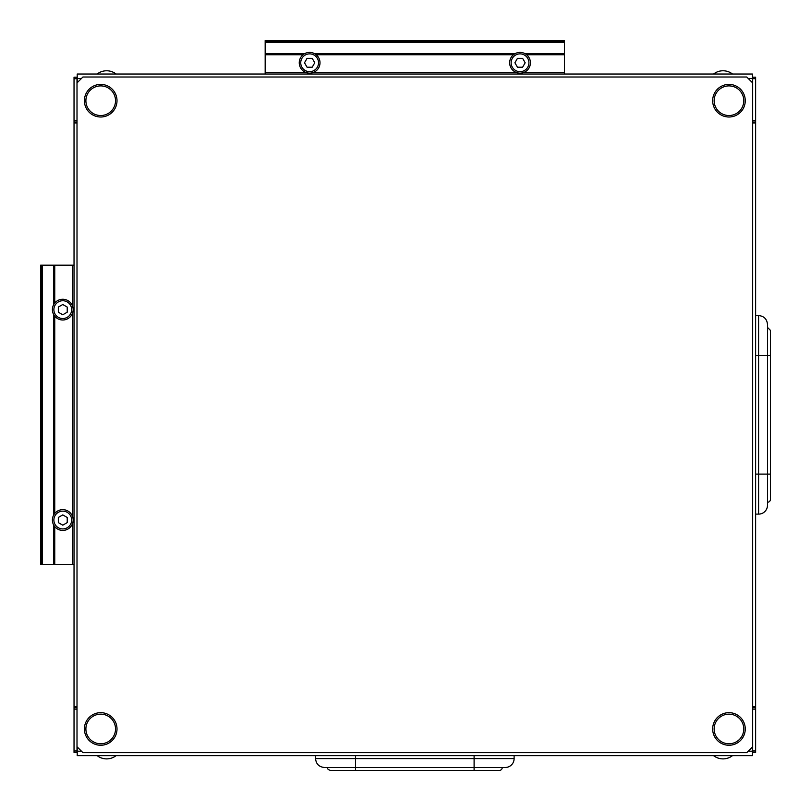 <?xml version="1.0" encoding="UTF-8"?>
<svg xmlns="http://www.w3.org/2000/svg" width="811" height="811" viewBox="0 0 811 811"><rect width="100%" height="100%" fill="white"/><g stroke="black" fill="none" stroke-linecap="round" stroke-linejoin="round"><path stroke-width="1.22" d="M530.414 62.771A10.371 10.371 0 0 1 520.033 73.152A10.371 10.371 0 0 1 509.663 62.771A10.371 10.371 0 0 1 520.033 52.401A10.371 10.371 0 0 1 530.414 62.771A10.371 10.371 0 0 0 520.033 52.401A10.371 10.371 0 0 0 509.663 62.771M320 62.771A10.371 10.371 0 0 1 309.63 73.152A10.371 10.371 0 0 1 299.259 62.771A10.371 10.371 0 0 1 309.63 52.401A10.371 10.371 0 0 1 320 62.771A10.371 10.371 0 0 1 309.63 73.152A10.371 10.371 0 0 1 299.259 62.771M564.486 74.034L265.177 74.034L265.177 40.55L564.486 40.55L564.486 74.034L752.456 74.034L752.456 82.722M312.194 58.331L307.065 58.331L304.5 62.771L307.065 67.222L312.194 67.222L314.769 62.771L312.194 58.331M525.173 62.771L522.608 58.331L517.469 58.331L514.904 62.771L517.469 67.222L522.608 67.222L525.173 62.771M502.252 767.49A2.96 2.96 0 0 1 499.292 770.45L474.1 770.45L474.1 767.49L505.223 767.49A8.891 8.891 0 0 0 514.113 758.599L474.1 758.599L474.1 767.49L324.451 767.49C319.047 766.963 316.087 763.992 315.56 758.599L355.563 758.599L355.563 770.45L330.381 770.45C327.968 769.507 326.985 768.514 327.411 767.49M514.113 755.629L514.113 758.599M767.49 502.252A2.96 2.96 0 0 0 770.45 499.292L770.45 474.1L767.49 474.1L767.49 505.223A8.891 8.891 0 0 1 758.599 514.113L755.629 514.113M77.004 122.045L74.034 122.045L74.034 122.937L77.004 122.937M77.004 706.736L74.034 706.736L74.034 707.628L77.004 707.628M74.034 122.045L74.034 120.565L77.004 120.565M74.034 78.687L74.034 77.207L77.004 77.207L77.004 78.687L74.034 78.687L74.034 120.565M74.034 752.456L74.034 750.976L77.004 750.976L77.004 752.456L74.034 752.456M77.004 709.108L74.034 709.108L74.034 750.976M74.034 709.108L74.034 707.628M74.034 706.736L74.034 122.937M77.004 78.687L77.004 750.976M752.456 746.951L752.456 755.629L77.207 755.629L77.207 746.951M77.207 82.722L77.207 74.034L265.177 74.034M752.669 707.628L755.629 707.628L755.629 709.108L752.669 709.108M755.629 750.976L755.629 752.456L752.669 752.456L752.669 750.976L755.629 750.976L755.629 709.108M755.629 77.207L755.629 78.687L752.669 78.687L752.669 77.207L755.629 77.207M752.669 120.565L755.629 120.565L755.629 78.687M755.629 120.565L755.629 122.045L752.669 122.045M752.669 122.937L755.629 122.937L755.629 122.045M755.629 122.937L755.629 706.736L752.669 706.736M755.629 707.628L755.629 706.736M752.669 750.976L752.669 78.687M752.456 748.776A1.48 1.48 0 0 0 752.669 748.016M77.004 748.016A1.48 1.48 0 0 0 77.207 748.776M77.207 80.897A1.48 1.48 0 0 0 77.004 81.658M752.669 81.658A1.48 1.48 0 0 0 752.456 80.897M755.629 315.56L758.599 315.56C763.992 316.087 766.963 319.047 767.49 324.451L767.49 474.1L758.599 474.1L758.599 514.113M62.771 299.259A10.371 10.371 0 0 1 73.152 309.63A10.371 10.371 0 0 1 62.771 320A10.371 10.371 0 0 1 52.401 309.63A10.371 10.371 0 0 1 62.771 299.259A10.371 10.371 0 0 0 52.401 309.63A10.371 10.371 0 0 0 62.771 320M62.771 509.663A10.371 10.371 0 0 1 73.152 520.033A10.371 10.371 0 0 1 62.771 530.414A10.371 10.371 0 0 1 52.401 520.033A10.371 10.371 0 0 1 62.771 509.663A10.371 10.371 0 0 1 73.152 520.033A10.371 10.371 0 0 1 62.771 530.414M74.034 265.177L40.55 265.177L40.55 564.486L74.034 564.486M58.331 517.469L58.331 522.608L62.771 525.173L67.222 522.608L67.222 517.469L62.771 514.904L58.331 517.469M62.771 304.5L58.331 307.065L58.331 312.194L62.771 314.769L67.222 312.194L67.222 307.065L62.771 304.5M115.527 728.957A14.821 14.821 0 0 0 100.706 714.146A14.821 14.821 0 0 0 85.895 728.957A14.821 14.821 0 0 0 100.706 743.778A14.821 14.821 0 0 0 115.527 728.957M117.007 728.957A16.301 16.301 0 0 0 100.706 712.666A16.301 16.301 0 0 0 84.405 728.957A16.301 16.301 0 0 0 100.706 745.258A16.301 16.301 0 0 0 117.007 728.957M743.778 728.957A14.821 14.821 0 0 0 728.957 714.146A14.821 14.821 0 0 0 714.146 728.957A14.821 14.821 0 0 0 728.957 743.778A14.821 14.821 0 0 0 743.778 728.957M745.258 728.957A16.301 16.301 0 0 0 728.957 712.666A16.301 16.301 0 0 0 712.666 728.957A16.301 16.301 0 0 0 728.957 745.258A16.301 16.301 0 0 0 745.258 728.957M115.527 100.706A14.821 14.821 0 0 0 100.706 85.895A14.821 14.821 0 0 0 85.895 100.706A14.821 14.821 0 0 0 100.706 115.527A14.821 14.821 0 0 0 115.527 100.706M117.007 100.706A16.301 16.301 0 0 0 100.706 84.405A16.301 16.301 0 0 0 84.405 100.706A16.301 16.301 0 0 0 100.706 117.007A16.301 16.301 0 0 0 117.007 100.706M743.778 100.706A14.821 14.821 0 0 0 728.957 85.895A14.821 14.821 0 0 0 714.146 100.706A14.821 14.821 0 0 0 728.957 115.527A14.821 14.821 0 0 0 743.778 100.706M745.258 100.706A16.301 16.301 0 0 0 728.957 84.405A16.301 16.301 0 0 0 712.666 100.706A16.301 16.301 0 0 0 728.957 117.007A16.301 16.301 0 0 0 745.258 100.706M77.004 746.738L82.925 752.669L746.738 752.669L752.669 746.738M752.669 82.925L746.738 77.004L82.925 77.004L77.004 82.925M511.143 62.771A8.891 8.891 0 0 0 520.033 71.662A8.891 8.891 0 0 0 528.924 62.771A8.891 8.891 0 0 0 520.033 53.881A8.891 8.891 0 0 0 511.143 62.771M300.739 62.771A8.891 8.891 0 0 0 309.63 71.662A8.891 8.891 0 0 0 318.52 62.771A8.891 8.891 0 0 0 309.63 53.881A8.891 8.891 0 0 0 300.739 62.771M513.464 54.753L316.209 54.753M516.587 72.554L313.087 72.554M303.061 54.753L265.177 54.753M306.173 72.554L265.177 72.554M564.486 42.304L265.177 42.304M564.486 53.708L525.072 53.708M515.005 53.708L314.668 53.708M304.601 53.708L265.177 53.708M564.486 54.753L526.613 54.753M564.486 72.554L523.49 72.554M564.486 41.087L265.177 41.087M755.629 474.1L758.599 474.1L758.599 355.563L770.45 355.563L770.45 474.1M752.456 78.485L748.229 78.485M81.445 78.485L77.207 78.485M752.456 751.189L748.229 751.189M81.445 751.189L77.207 751.189M755.629 355.563L758.599 355.563L758.599 315.56M474.1 755.629L474.1 758.599L355.563 758.599L355.563 755.629M62.771 318.52A8.891 8.891 0 0 0 71.662 309.63A8.891 8.891 0 0 0 62.771 300.739A8.891 8.891 0 0 0 53.881 309.63A8.891 8.891 0 0 0 62.771 318.52M62.771 528.924A8.891 8.891 0 0 0 71.662 520.033A8.891 8.891 0 0 0 62.771 511.143A8.891 8.891 0 0 0 53.881 520.033A8.891 8.891 0 0 0 62.771 528.924M54.753 316.209L54.753 513.464M72.554 313.087L72.554 516.587M54.753 526.613L54.753 564.486M72.554 523.49L72.554 564.486M42.304 265.177L42.304 564.486M53.708 265.177L53.708 304.601M53.708 314.668L53.708 515.005M53.708 525.072L53.708 564.486M54.753 265.177L54.753 303.061M72.554 265.177L72.554 306.173M41.087 265.177L41.087 564.486M564.486 41.442L265.177 41.442M732.515 74.034A15.419 15.419 0 0 0 713.548 74.034M713.548 755.629A15.419 15.419 0 0 0 732.515 755.629M97.148 755.629A15.419 15.419 0 0 0 116.115 755.629M116.115 74.034A15.419 15.419 0 0 0 97.148 74.034M767.49 327.411L770.45 330.381L770.45 355.563M315.56 755.629L315.56 758.599M355.563 770.45L474.1 770.45M41.442 265.177L41.442 564.486"/></g></svg>

